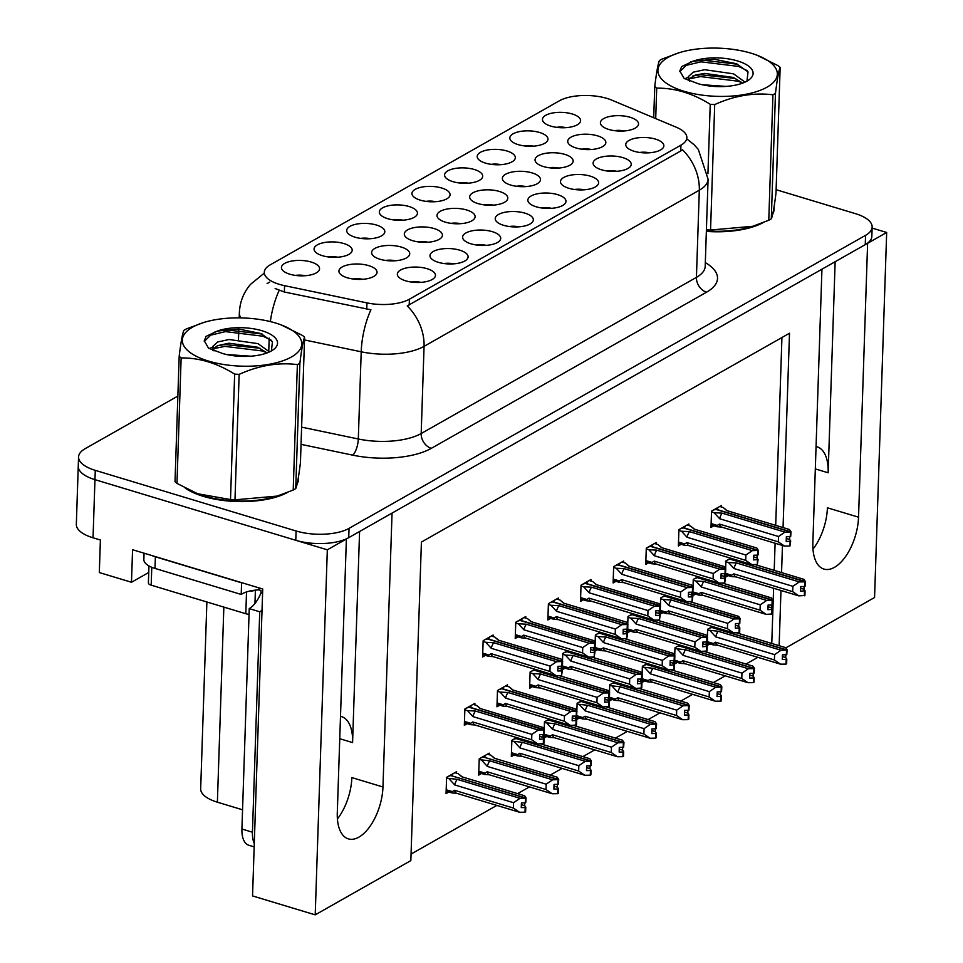 <?xml version="1.0" encoding="UTF-8"?>
<svg xmlns="http://www.w3.org/2000/svg" width="963" height="963" viewBox="0 0 963 963"><rect width="100%" height="100%" fill="white"/><g stroke="black" fill="none" stroke-linecap="round" stroke-linejoin="round"><path stroke-width="1.44" d="M816.058 446.543A40.687 20.488 -73.2 0 1 817.069 446.796A40.687 20.488 -73.2 0 1 828.144 472.785L835.15 261.707M359.584 531.504L352.578 742.581A40.687 20.488 106.8 0 0 341.504 716.592A40.687 20.488 106.8 0 0 340.493 716.352M289.803 274.202A19.067 7.692 1.9 0 0 318.813 270.772A19.067 7.692 1.9 0 0 311.205 262.056A19.067 7.692 1.9 0 0 289.514 261.539A19.067 7.692 1.9 0 0 282.051 269.556A19.067 7.692 1.9 0 0 289.803 274.202M445.339 222.152A19.067 7.692 1.9 0 0 474.362 218.721A19.067 7.692 1.9 0 0 466.754 210.006A19.067 7.692 1.9 0 0 445.062 209.477A19.067 7.692 1.9 0 0 437.599 217.506A19.067 7.692 1.9 0 0 445.339 222.152M601.466 169.777A19.067 7.692 1.9 0 0 630.476 166.346A19.067 7.692 1.9 0 0 622.868 157.631A19.067 7.692 1.9 0 0 601.177 157.101A19.067 7.692 1.9 0 0 593.714 165.13A19.067 7.692 1.9 0 0 601.466 169.777M347.294 277.777A19.067 7.692 1.9 0 0 376.304 274.347A19.067 7.692 1.9 0 0 368.697 265.632A19.067 7.692 1.9 0 0 347.005 265.114A19.067 7.692 1.9 0 0 339.542 273.131A19.067 7.692 1.9 0 0 347.294 277.777M634.087 151.263A19.067 7.692 1.9 0 0 663.11 147.833A19.067 7.692 1.9 0 0 655.502 139.117A19.067 7.692 1.9 0 0 633.81 138.6A19.067 7.692 1.9 0 0 626.347 146.617A19.067 7.692 1.9 0 0 634.087 151.263M550.824 126.117A19.067 7.692 1.9 0 0 579.834 122.698A19.067 7.692 1.9 0 0 572.227 113.971A19.067 7.692 1.9 0 0 550.535 113.453A19.067 7.692 1.9 0 0 543.072 121.47A19.067 7.692 1.9 0 0 550.824 126.117M510.715 185.065A19.067 7.692 1.9 0 0 539.725 181.634A19.067 7.692 1.9 0 0 532.118 172.919A19.067 7.692 1.9 0 0 510.426 172.401A19.067 7.692 1.9 0 0 502.975 180.418A19.067 7.692 1.9 0 0 510.715 185.065M412.658 240.69A19.067 7.692 1.9 0 0 441.68 237.271A19.067 7.692 1.9 0 0 434.072 228.544A19.067 7.692 1.9 0 0 412.381 228.026A19.067 7.692 1.9 0 0 404.917 236.043A19.067 7.692 1.9 0 0 412.658 240.69M568.832 188.279A19.067 7.692 1.9 0 0 597.854 184.86A19.067 7.692 1.9 0 0 590.247 176.133A19.067 7.692 1.9 0 0 568.555 175.615A19.067 7.692 1.9 0 0 561.092 183.632A19.067 7.692 1.9 0 0 568.832 188.279M536.21 206.792A19.067 7.692 1.9 0 0 565.221 203.362A19.067 7.692 1.9 0 0 557.613 194.646A19.067 7.692 1.9 0 0 535.922 194.129A19.067 7.692 1.9 0 0 528.458 202.146A19.067 7.692 1.9 0 0 536.21 206.792M518.19 144.631A19.067 7.692 1.9 0 0 547.213 141.2A19.067 7.692 1.9 0 0 539.605 132.485A19.067 7.692 1.9 0 0 517.901 131.967A19.067 7.692 1.9 0 0 510.45 139.984A19.067 7.692 1.9 0 0 518.19 144.631M452.935 181.658A19.067 7.692 1.9 0 0 481.957 178.227A19.067 7.692 1.9 0 0 474.35 169.512A19.067 7.692 1.9 0 0 452.646 168.982A19.067 7.692 1.9 0 0 445.195 176.999A19.067 7.692 1.9 0 0 452.935 181.658M543.397 166.527A19.067 7.692 1.9 0 0 572.419 163.096A19.067 7.692 1.9 0 0 564.812 154.381A19.067 7.692 1.9 0 0 543.12 153.851A19.067 7.692 1.9 0 0 535.657 161.88A19.067 7.692 1.9 0 0 543.397 166.527M379.976 259.24A19.067 7.692 1.9 0 0 408.986 255.809A19.067 7.692 1.9 0 0 401.378 247.094A19.067 7.692 1.9 0 0 379.687 246.564A19.067 7.692 1.9 0 0 372.236 254.593A19.067 7.692 1.9 0 0 379.976 259.24M438.321 262.321A19.067 7.692 1.9 0 0 467.344 258.903A19.067 7.692 1.9 0 0 459.736 250.175A19.067 7.692 1.9 0 0 438.045 249.658A19.067 7.692 1.9 0 0 430.581 257.675A19.067 7.692 1.9 0 0 438.321 262.321M387.68 218.673A19.067 7.692 1.9 0 0 416.702 215.243A19.067 7.692 1.9 0 0 409.094 206.527A19.067 7.692 1.9 0 0 387.391 206.01A19.067 7.692 1.9 0 0 379.94 214.027A19.067 7.692 1.9 0 0 387.68 218.673M503.577 225.306A19.067 7.692 1.9 0 0 532.599 221.875A19.067 7.692 1.9 0 0 524.991 213.16A19.067 7.692 1.9 0 0 503.3 212.63A19.067 7.692 1.9 0 0 495.837 220.659A19.067 7.692 1.9 0 0 503.577 225.306M355.058 237.187A19.067 7.692 1.9 0 0 384.068 233.756A19.067 7.692 1.9 0 0 376.461 225.041A19.067 7.692 1.9 0 0 354.769 224.511A19.067 7.692 1.9 0 0 347.306 232.54A19.067 7.692 1.9 0 0 355.058 237.187M576.079 147.977A19.067 7.692 1.9 0 0 605.101 144.546A19.067 7.692 1.9 0 0 597.493 135.831A19.067 7.692 1.9 0 0 575.802 135.314A19.067 7.692 1.9 0 0 568.339 143.331A19.067 7.692 1.9 0 0 576.079 147.977M405.7 280.835A19.067 7.692 1.9 0 0 434.71 277.404A19.067 7.692 1.9 0 0 427.103 268.689A19.067 7.692 1.9 0 0 405.411 268.171A19.067 7.692 1.9 0 0 397.948 276.188A19.067 7.692 1.9 0 0 405.7 280.835M485.569 163.144A19.067 7.692 1.9 0 0 514.579 159.714A19.067 7.692 1.9 0 0 506.971 150.998A19.067 7.692 1.9 0 0 485.28 150.469A19.067 7.692 1.9 0 0 477.817 158.498A19.067 7.692 1.9 0 0 485.569 163.144M608.772 129.439A19.067 7.692 1.9 0 0 637.783 126.009A19.067 7.692 1.9 0 0 630.175 117.293A19.067 7.692 1.9 0 0 608.484 116.764A19.067 7.692 1.9 0 0 601.02 124.793A19.067 7.692 1.9 0 0 608.772 129.439M322.424 255.689A19.067 7.692 1.9 0 0 351.447 252.27A19.067 7.692 1.9 0 0 343.839 243.543A19.067 7.692 1.9 0 0 322.136 243.025A19.067 7.692 1.9 0 0 314.684 251.042A19.067 7.692 1.9 0 0 322.424 255.689M478.033 203.602A19.067 7.692 1.9 0 0 507.044 200.184A19.067 7.692 1.9 0 0 499.436 191.456A19.067 7.692 1.9 0 0 477.744 190.939A19.067 7.692 1.9 0 0 470.281 198.956A19.067 7.692 1.9 0 0 478.033 203.602M470.955 243.82A19.067 7.692 1.9 0 0 499.966 240.389A19.067 7.692 1.9 0 0 492.358 231.674A19.067 7.692 1.9 0 0 470.666 231.144A19.067 7.692 1.9 0 0 463.203 239.173A19.067 7.692 1.9 0 0 470.955 243.82M420.313 200.16A19.067 7.692 1.9 0 0 449.324 196.729A19.067 7.692 1.9 0 0 441.716 188.014A19.067 7.692 1.9 0 0 420.024 187.496A19.067 7.692 1.9 0 0 412.561 195.513A19.067 7.692 1.9 0 0 420.313 200.16M279.33 284.35A34.331 13.855 1.9 0 0 284.554 285.662L366.963 302.888A34.331 13.855 1.9 0 0 409.395 299.204L680.949 145.148A34.331 13.855 1.9 0 0 686.86 137.721A34.331 13.855 1.9 0 0 676.459 127.309L611.674 100.092A34.331 13.855 1.9 0 0 559.383 100.79L270.218 264.837A34.331 13.855 1.9 0 0 264.295 272.276A34.331 13.855 1.9 0 0 279.33 284.35M148.747 572.479L131.486 582.266L99.309 572.552L100.393 540.002L93.038 537.787A38.135 15.396 1.9 0 1 76.33 524.366L78.256 466.248A38.135 15.396 1.9 0 0 94.964 479.658L327.324 549.813L346.379 539.003L337.291 812.892A40.687 20.488 106.8 0 0 348.365 838.881A40.687 20.488 106.8 0 0 382.961 786.988L392.049 513.086L821.945 269.195L812.856 543.096A40.687 20.488 106.8 0 0 823.943 569.085A40.687 20.488 106.8 0 0 858.539 517.191L867.615 243.29L886.67 232.48L872.117 228.087M337.411 818.959A40.687 20.488 106.8 0 0 351.844 777.586L382.961 786.988M131.486 582.266L132.569 549.717L262.73 589.019L252.547 895.927L315.214 914.85L327.324 549.813M785.772 647.894L874.56 597.517L886.67 232.48M783.051 527.58L789.504 333.234L421.409 542.061L410.84 860.597L315.214 914.85M779.139 645.692L780.969 590.475M781.559 572.6L782.462 545.467M242.556 809.787L217.385 802.191A38.135 15.396 -178.1 0 1 200.677 788.781L206.876 601.983M411.057 854.073L496.836 805.417M517.613 793.62L529.469 786.903M550.246 775.119L562.091 768.39M582.868 756.605L594.725 749.888M615.501 738.091L627.346 731.374M648.123 719.59L659.98 712.861M680.757 701.076L692.602 694.347M713.378 682.562L725.235 675.845M746.012 664.049L757.857 657.332M435.589 201.688A11.448 4.622 1.9 0 0 425.947 201.375M486.231 245.348A11.448 4.622 1.9 0 0 476.589 245.023M493.309 205.131A11.448 4.622 1.9 0 0 483.667 204.818M337.7 257.217A11.448 4.622 1.9 0 0 328.058 256.904M624.048 130.968A11.448 4.622 1.9 0 0 614.406 130.643M500.844 164.673A11.448 4.622 1.9 0 0 491.202 164.348M420.975 282.364A11.448 4.622 1.9 0 0 411.333 282.039M591.366 149.506A11.448 4.622 1.9 0 0 581.724 149.193M370.334 238.716A11.448 4.622 1.9 0 0 360.692 238.391M518.852 226.835A11.448 4.622 1.9 0 0 509.21 226.51M402.955 220.202A11.448 4.622 1.9 0 0 393.313 219.877M453.597 263.85A11.448 4.622 1.9 0 0 443.955 263.537M395.251 260.768A11.448 4.622 1.9 0 0 385.609 260.443M558.672 168.056A11.448 4.622 1.9 0 0 549.03 167.731M468.211 183.175A11.448 4.622 1.9 0 0 458.569 182.862M533.466 146.159A11.448 4.622 1.9 0 0 523.824 145.834M551.486 208.321A11.448 4.622 1.9 0 0 541.844 208.008M584.108 189.807A11.448 4.622 1.9 0 0 574.466 189.494M427.933 242.219A11.448 4.622 1.9 0 0 418.291 241.906M525.991 186.593A11.448 4.622 1.9 0 0 516.349 186.268M566.1 127.646A11.448 4.622 1.9 0 0 556.458 127.333M649.363 152.792A11.448 4.622 1.9 0 0 639.721 152.467M362.57 279.306A11.448 4.622 1.9 0 0 352.927 278.981M616.741 171.306A11.448 4.622 1.9 0 0 607.099 170.981M460.627 223.681A11.448 4.622 1.9 0 0 450.985 223.356M305.078 275.731A11.448 4.622 1.9 0 0 295.436 275.406M771.772 643.477L773.614 588.261M774.204 570.373L775.107 543.24M775.697 525.353L781.932 337.531M717.712 645.21L780.56 664.181L774.408 659.968L715.581 642.201A8.643 4.358 -73.2 0 0 717.712 645.21L713.15 644.873L713.354 643.525L707.311 641.707L707.083 645.535L709.936 643.91M712.451 626.516L707.624 629.26L707.372 636.868M674.582 660.281L674.449 664.037L677.302 662.424M679.83 645.029L674.991 647.762L674.738 655.382M641.948 678.795L641.827 682.55L644.68 680.937M647.196 663.531L642.369 666.276L642.116 673.895M609.326 697.296L609.194 701.064L612.047 699.439M614.563 682.045L609.735 684.789L609.483 692.409M576.693 715.81L576.572 719.578L579.425 717.953M581.941 700.558L577.114 703.291L576.861 710.911M516.686 737.574L511.859 740.318L511.317 756.593L514.17 754.98M489.168 754.691L489.216 753.162L479.225 758.832L478.683 775.107L481.536 773.482M456.534 773.205L456.594 771.664L446.603 777.334L446.062 793.608L448.914 791.995M544.071 734.324L543.939 738.079L546.791 736.466M549.307 719.06L544.48 721.805L544.227 729.424M692.854 591.968L692.722 595.724L695.575 594.111M698.103 576.717L693.264 579.449L693.011 587.069M659.92 610.41L660.1 614.238L662.953 612.624M665.469 595.218L660.642 597.963L660.389 605.583M627.599 628.983L627.467 632.751L630.32 631.126M632.835 613.732L628.008 616.476L627.756 624.096M594.665 647.425L594.845 651.265L597.698 649.64M600.214 632.246L595.387 634.978L595.134 642.598M562.043 665.939L562.211 669.767L565.064 668.153M567.58 650.747L562.753 653.492L562.5 661.112M534.959 669.261L530.131 672.005L529.59 688.28L532.443 686.667M507.441 686.378L507.489 684.849L497.498 690.519L496.956 706.794L499.809 705.169M474.807 704.892L474.867 703.351L464.876 709.021L464.335 725.295L467.187 723.682M725.476 573.454L725.356 577.222L728.209 575.597M730.724 558.203L725.897 560.947L725.645 568.555M493.08 636.579L493.14 635.038L483.149 640.708L482.607 656.983L485.46 655.37M525.714 618.065L525.762 616.537L515.771 622.206L515.229 638.481L518.082 636.856M590.969 581.05L591.017 579.509L581.026 585.179L580.484 601.454L583.337 599.841M623.591 562.536L623.651 561.008L613.66 566.665L613.118 582.952L615.971 581.327M656.224 544.023L656.272 542.494L646.281 548.164L645.74 564.438L648.593 562.813M688.846 525.509L688.906 523.98L678.915 529.65L678.373 545.925L681.226 544.312M558.335 599.552L558.396 598.023L548.404 603.693L547.863 619.967L550.716 618.354M721.48 507.007L721.528 505.467L711.537 511.136L710.995 527.411L713.848 525.798M858.539 517.191L827.41 507.79A40.687 20.488 -73.2 0 1 812.977 549.151M185.233 488.097A61.018 24.629 1.9 0 0 203.313 496.342A61.018 24.629 1.9 0 0 287.456 492.466M297.158 483.811A61.018 24.629 1.9 0 0 298.554 478.924A61.018 24.629 1.9 0 0 298.446 477.022M706.348 231.397A61.018 24.629 1.9 0 0 763.033 222.658M772.735 214.015A61.018 24.629 1.9 0 0 774.132 209.127A61.018 24.629 1.9 0 0 774.011 207.226M267.112 283.543L269.64 282.135M680.949 145.148L680.757 150.95L682.478 149.771A44.491 33.994 60.4 0 1 699.319 190.193L424.069 346.343A50.846 20.524 -178.1 0 1 361.209 351.796A44.491 16.166 -78.2 0 1 370.924 309.797L284.35 292.006L275.153 288.539M177.854 396.082L85.141 448.686A38.135 15.396 1.9 0 0 78.569 456.944L78.256 466.248A38.135 15.396 1.9 0 0 94.964 479.658L295.785 540.291A38.135 15.396 1.9 0 0 348.726 537.667L865.268 244.626A38.135 15.396 1.9 0 0 871.84 236.368L872.153 227.063A38.135 15.396 1.9 0 0 855.445 213.654L776.106 189.699M680.757 150.95L407.229 305.921A44.491 33.994 -119.6 0 1 424.069 346.343L421.18 433.531L696.43 277.38A50.846 20.524 1.9 0 0 705.193 266.366L705.169 266.811M78.569 456.944A38.135 15.396 1.9 0 0 95.277 470.353L296.086 530.986A38.135 15.396 1.9 0 0 349.039 528.362L865.568 235.321A38.135 15.396 1.9 0 0 872.153 227.063M789.72 536.704L789.636 539.461L786.302 538.449M716.893 508.103L717.688 508.344L716.111 509.234L790.864 531.805L789.516 529.53L726.668 510.559L723.249 507.537L719.746 506.478M713.475 510.041L715.822 509.391L790.587 531.961L790.43 536.608L786.362 536.752L786.205 541.399L790.117 541.35L790.707 541.013L789.636 539.461M719.493 524.089L717.266 525.413L717.074 526.749L721.636 527.098L784.484 546.069L778.333 541.856L719.493 524.089A8.643 4.358 106.8 0 0 721.636 527.098M711.513 511.931L714.113 512.725L719.674 518.744L778.501 536.511L778.333 541.856M778.501 536.511L784.941 532.118L790.587 531.961M790.43 532.045L790.274 536.692M790.43 536.367L790.864 531.805M791.02 531.708L790.707 536.451M714.113 512.725L722.094 513.147L784.941 532.118M722.094 513.147A8.643 4.358 106.8 0 0 719.674 518.744M784.484 546.069L789.973 545.997L790.117 541.35M789.973 545.997L790.707 541.013M725.861 561.742L728.473 562.524L734.023 568.543L792.862 586.311L792.681 591.655L733.854 573.888L731.627 575.212L731.423 576.56L735.985 576.897L798.833 595.868L804.912 595.471L805.068 590.813L803.985 589.26L800.662 588.249M792.862 586.311L799.302 581.917L804.791 581.845L804.635 586.503L800.722 586.551L800.566 591.198L805.068 590.813M727.823 559.852L730.183 559.19L804.936 581.76L804.635 586.503M804.081 586.503L803.985 589.26M804.791 586.166L805.369 581.52L803.864 579.329L754.872 564.535M730.46 559.274L805.369 581.52M730.472 559.034L731.507 558.444M735.985 576.897A8.643 4.358 -73.2 0 1 733.854 573.888M804.478 591.15L804.322 595.796M798.833 595.868L792.681 591.655M728.473 562.524L736.454 562.946A8.643 4.358 106.8 0 0 734.023 568.543M736.454 562.946L799.302 581.917M805.068 586.25L805.224 581.604M707.588 630.055L718.181 631.259L781.029 650.23L786.663 650.073L711.91 627.503L709.55 628.165M786.663 650.073L786.506 654.732L782.45 654.864L782.293 659.511L786.205 659.462L786.049 664.109L786.639 663.784L786.795 659.125L785.712 657.573L782.389 656.561M786.518 650.157L786.362 654.816M787.096 649.832L786.795 654.563L787.096 649.832L785.591 647.642L736.599 632.847M712.187 627.587L786.952 649.917M712.199 627.346L713.234 626.757M710.2 630.837L715.75 636.856L774.589 654.623L781.029 650.23M718.181 631.259A8.643 4.358 106.8 0 0 715.75 636.856M715.581 642.201L713.354 643.525M774.589 654.623L774.408 659.968M780.56 664.181L786.049 664.109M785.808 654.816L785.712 657.573M262.032 610.205A25.423 12.808 -73.2 0 1 259.745 611.794L249.236 608.616L241.918 829.035A25.423 12.808 106.8 0 0 248.839 845.273L254.172 846.886M249.236 608.616A25.423 12.808 106.8 0 0 260.961 592.835L261.033 590.512L258.939 589.874A25.423 10.256 1.9 0 0 241.207 594.448L241.593 582.82L155.38 556.795A25.423 10.256 -178.1 0 1 151.961 555.579M259.745 611.794L252.438 832.213A25.423 12.808 106.8 0 0 254.292 843.504M144.065 553.183L143.848 559.479A25.423 10.256 1.9 0 0 154.995 568.423L241.207 594.448M258.999 587.887L258.939 589.874M262.586 593.328L260.961 592.835M757.099 555.218L757.002 557.962L753.68 556.963M684.272 526.617L685.054 526.845L683.489 527.736L758.242 550.306L756.882 548.043L694.034 529.06L690.627 526.051L687.125 524.991M680.841 528.555L683.2 527.905L757.953 550.475L757.797 555.121L753.74 555.254L753.584 559.912L758.086 559.527L757.002 557.962M686.872 542.602L684.645 543.926L684.44 545.263L689.002 545.612L751.85 564.583L745.699 560.358L686.872 542.602A8.643 4.358 106.8 0 0 689.002 545.612M678.879 530.444L681.491 531.227L687.04 537.258L745.88 555.025L745.699 560.358M745.88 555.025L752.32 550.631L757.953 550.475M757.809 550.559L757.652 555.206M757.809 554.881L758.242 550.306M758.387 550.222L758.086 554.965M681.491 531.227L689.472 531.66L752.32 550.631M689.472 531.66A8.643 4.358 106.8 0 0 687.04 537.258M751.85 564.583L757.339 564.511L757.496 559.852M757.339 564.511L758.086 559.527M724.465 573.719L724.381 576.476L721.046 575.477M651.638 545.118L652.433 545.359L650.856 546.25L725.765 568.736L724.26 566.545L661.412 547.574L657.994 544.564L654.491 543.505M648.219 547.068L650.567 546.406L725.332 568.977L725.175 573.635L721.106 573.767L720.95 578.426L725.452 578.041L724.381 576.476M654.238 561.104L652.011 562.44L651.819 563.776L656.381 564.113L719.229 583.096L713.077 578.871L654.238 561.104A8.643 4.358 106.8 0 0 656.381 564.113M646.257 548.958L648.857 549.741L654.419 555.759L713.246 573.527L713.077 578.871M713.246 573.527L719.686 569.145L725.332 568.977M725.175 569.073L725.019 573.719M725.175 573.382L725.608 568.82M725.765 568.736L725.452 573.466M648.857 549.741L656.838 550.162L719.686 569.145M656.838 550.162A8.643 4.358 106.8 0 0 654.419 555.759M719.229 583.096L724.718 583.012L724.862 578.366M724.718 583.012L725.452 578.041M691.843 592.233L691.747 594.99L688.425 593.978M619.016 563.632L619.799 563.873L618.234 564.763L692.987 587.334L691.627 585.059L628.779 566.088L625.372 563.066L621.869 562.007M615.586 565.57L617.945 564.92L692.698 587.49L692.541 592.137L688.485 592.281L688.328 596.928L692.241 596.879L692.83 596.542L691.747 594.99M621.616 579.618L619.39 580.942L619.185 582.29L623.747 582.627L686.595 601.598L680.444 597.385L621.616 579.618A8.643 4.358 106.8 0 0 623.747 582.627M613.624 567.46L616.236 568.254L621.785 574.273L680.624 592.04L680.444 597.385M680.624 592.04L687.064 587.647L692.698 587.49M692.553 587.574L692.397 592.233M692.553 591.896L692.987 587.334M693.131 587.249L692.83 591.98M616.236 568.254L624.217 568.676L687.064 587.647M624.217 568.676A8.643 4.358 106.8 0 0 621.785 574.273M686.595 601.598L692.084 601.526L692.241 596.879M692.084 601.526L692.83 596.542M659.21 610.747L659.125 613.491L655.791 612.492M586.383 582.146L587.177 582.374L585.6 583.265L660.51 605.751L659.005 603.572L596.157 584.589L592.739 581.58L589.236 580.52M582.964 584.084L585.311 583.434L660.076 606.004L659.92 610.65L655.851 610.795L655.695 615.441L659.607 615.393L660.197 615.056L659.125 613.491M588.983 598.131L586.756 599.455L586.563 600.792L591.126 601.141L653.973 620.112L647.822 615.887L588.983 598.131A8.643 4.358 106.8 0 0 591.126 601.141M581.002 585.973L583.602 586.756L589.163 592.787L647.991 610.554L647.822 615.887M647.991 610.554L654.431 606.16L660.076 606.004M659.92 606.088L659.763 610.735M660.51 605.751L660.197 610.494L660.353 605.835M583.602 586.756L591.583 587.189L654.431 606.16M591.583 587.189A8.643 4.358 106.8 0 0 589.163 592.787M653.973 620.112L659.462 620.04L659.607 615.393M659.462 620.04L660.197 615.056M693.24 580.244L695.84 581.038L701.401 587.057L760.228 604.824L760.06 610.169L701.22 592.401L698.994 593.726L698.801 595.062L703.363 595.411L766.211 614.382L772.278 613.973L772.434 609.326L771.363 607.773L768.029 606.762M760.228 604.824L766.668 600.431L772.157 600.358L772.001 605.005L768.089 605.065L767.932 609.711L772.434 609.326M695.202 578.354L697.549 577.704L772.314 600.274L772.001 605.005M771.447 605.017L771.363 607.773M772.157 604.68L772.747 600.021L771.243 597.842L722.25 583.048M697.826 577.788L772.747 600.021M697.838 577.547L698.885 576.945M703.363 595.411A8.643 4.358 -73.2 0 1 701.22 592.401M771.845 609.663L771.7 614.31M766.211 614.382L760.06 610.169M695.84 581.038L703.821 581.459A8.643 4.358 106.8 0 0 701.401 587.057M703.821 581.459L766.668 600.431M772.434 604.764L772.591 600.118M660.606 598.757L663.218 599.54L668.767 605.571L727.607 623.326L727.426 628.67L668.599 610.915L666.372 612.239L666.167 613.575L670.73 613.925L733.577 632.896L739.656 632.486L739.813 627.84L738.729 626.275L735.407 625.276M727.607 623.326L734.047 618.944L739.536 618.872L739.379 623.518L735.467 623.567L735.311 628.225L739.813 627.84M662.568 596.867L664.927 596.217L739.68 618.788L739.379 623.518M738.826 623.53L738.729 626.275M739.536 623.193L740.114 618.535L738.609 616.356L689.616 601.562M665.204 596.302L740.114 618.535M665.216 596.049L666.252 595.459M670.73 613.925A8.643 4.358 -73.2 0 1 668.599 610.915M739.223 628.165L739.066 632.823M733.577 632.896L727.426 628.67M663.218 599.54L671.199 599.973A8.643 4.358 106.8 0 0 668.767 605.571M671.199 599.973L734.047 618.944M739.813 623.278L739.969 618.619M627.984 617.271L630.584 618.053L636.146 624.072L694.973 641.84L694.805 647.184L635.965 629.417L633.738 630.753L633.546 632.089L638.108 632.426L700.956 651.409L707.023 651L707.179 646.354L706.108 644.789L702.773 643.79M694.973 641.84L701.413 637.458L706.902 637.374L706.746 642.032L702.834 642.08L702.677 646.727L707.179 646.354M629.946 615.381L632.294 614.719L707.059 637.289L706.746 642.032M706.192 642.032L706.108 644.789M707.336 641.695L707.492 637.049L705.987 634.858L656.995 620.076M632.571 614.803L707.492 637.049M632.583 614.563L633.63 613.973M638.108 632.426A8.643 4.358 -73.2 0 1 635.965 629.417M706.589 646.679L706.445 651.325M700.956 651.409L694.805 647.184M630.584 618.053L638.565 618.475A8.643 4.358 106.8 0 0 636.146 624.072M638.565 618.475L701.413 637.458M707.336 637.133L706.902 641.695M595.351 635.773L597.963 636.567L603.512 642.586L662.351 660.353L662.171 665.698L603.332 647.93L601.117 649.255L600.912 650.603L605.474 650.94L668.322 669.911L674.401 669.514L674.557 664.855L673.474 663.302L670.152 662.291M662.351 660.353L668.791 655.959L674.281 655.887L674.124 660.546L670.212 660.594L670.055 665.24L674.557 664.855M597.313 633.883L599.672 633.233L674.425 655.803L674.124 660.546M673.57 660.546L673.474 663.302M685.09 663.724L747.938 682.695L741.787 678.482L682.948 660.714A8.643 4.358 -73.2 0 0 685.09 663.724L680.528 663.375L680.721 662.038L674.69 660.221L674.858 655.562L673.354 653.371L624.361 638.577M599.949 633.317L674.858 655.562M599.961 633.076L600.996 632.474M605.474 650.94A8.643 4.358 -73.2 0 1 603.332 647.93M673.968 665.192L673.811 669.839M668.322 669.911L662.171 665.698M597.963 636.567L605.944 636.988A8.643 4.358 106.8 0 0 603.512 642.586M605.944 636.988L668.791 655.959M674.557 660.293L674.714 655.647M674.967 648.556L685.548 649.772L748.395 668.743L754.041 668.587L679.276 646.017L676.929 646.667M754.041 668.587L753.885 673.233L749.816 673.378L749.659 678.024L753.572 677.976L753.427 682.623L754.005 682.285L754.161 677.639L753.09 676.086L749.756 675.075M753.885 668.671L753.728 673.318M754.474 668.334L754.161 673.077L754.474 668.334L752.97 666.155L703.977 651.361M679.553 646.101L754.318 668.43M679.565 645.86L680.612 645.258M677.567 649.351L683.128 655.37L741.955 673.137L748.395 668.743M685.548 649.772A8.643 4.358 106.8 0 0 683.128 655.37M682.948 660.714L680.721 662.038M741.955 673.137L741.787 678.482M747.938 682.695L753.427 682.623M753.174 673.33L753.09 676.086M642.333 667.07L652.926 668.286L715.774 687.257L721.407 687.101L646.655 664.53L644.295 665.18M721.407 687.101L721.251 691.747L717.194 691.879L717.038 696.538L720.95 696.478L720.793 701.136L721.383 700.799L721.54 696.153L720.456 694.588L717.134 693.589M721.263 687.185L721.106 691.831M721.841 686.848L721.54 691.59L721.841 686.848L720.336 684.669L671.343 669.875M646.931 664.614L721.696 686.932M646.943 664.362L647.979 663.772M644.945 667.853L650.494 673.883L709.334 691.639L715.774 687.257M652.926 668.286A8.643 4.358 106.8 0 0 650.494 673.883M652.457 682.225L715.304 701.208L709.153 696.983L650.326 679.228A8.643 4.358 -73.2 0 0 652.457 682.225L647.894 681.888L648.099 680.552L642.056 678.722L642.237 674.064L640.732 671.885L591.739 657.091M650.326 679.228L648.099 680.552M709.334 691.639L709.153 696.983M715.304 701.208L720.793 701.136M720.553 691.843L720.456 694.588M609.711 685.584L620.292 686.788L683.14 705.771L688.786 705.602L614.021 683.032L611.674 683.694M688.786 705.602L688.629 710.261L684.561 710.393L684.404 715.04L688.316 714.991L688.172 719.638L688.75 719.313L688.906 714.666L687.835 713.101L684.5 712.102M688.629 705.686L688.473 710.345M689.219 705.361L688.906 710.092L689.219 705.361L687.714 703.171L638.722 688.389M614.298 683.116L689.063 705.446M614.31 682.875L615.357 682.285M612.312 686.366L617.873 692.385L676.7 710.152L683.14 705.771M620.292 686.788A8.643 4.358 106.8 0 0 617.873 692.385M619.835 700.739L682.683 719.722L676.532 715.497L617.692 697.73A8.643 4.358 -73.2 0 0 619.835 700.739L615.273 700.402L615.465 699.066L609.435 697.236L609.603 692.578L608.098 690.399L559.106 675.605M617.692 697.73L615.465 699.066M676.7 710.152L676.532 715.497M682.683 719.722L688.172 719.638M687.919 710.345L687.835 713.101M577.078 704.085L587.671 705.301L650.519 724.272L656.152 724.116L581.399 701.545L579.04 702.196M656.152 724.116L655.996 728.762L651.939 728.907L651.782 733.553L655.695 733.505L655.538 738.152L656.128 737.827L656.285 733.168L655.201 731.615L651.879 730.604M656.008 724.2L655.851 728.859M656.585 723.875L656.285 728.606L656.585 723.875L655.081 721.684L606.088 706.89M581.676 701.63L656.441 723.959M581.688 701.389L582.723 700.787M579.69 704.88L585.239 710.899L644.078 728.666L650.519 724.272M587.671 705.301A8.643 4.358 106.8 0 0 585.239 710.899M587.201 719.253L650.049 738.224L643.898 734.011L585.059 716.243A8.643 4.358 -73.2 0 0 587.201 719.253L582.639 718.916L582.844 717.567L576.801 715.75M585.059 716.243L582.844 717.567M644.078 728.666L643.898 734.011M650.049 738.224L655.538 738.152M655.297 728.859L655.201 731.615M283.856 493.838A60.392 24.364 -178.1 0 1 203.674 496.138A60.392 24.364 -178.1 0 1 188.76 489.89M249.911 591.017A6.356 2.564 1.9 0 0 255.195 590.163M148.964 565.931L148.398 582.928A6.356 2.564 1.9 0 0 151.179 585.167L245.806 613.732A6.356 2.564 1.9 0 0 249.044 614.262M291.464 356.972A59.754 24.111 1.9 0 0 281.196 324.916A59.754 24.111 1.9 0 0 204.12 322.364A59.754 24.111 1.9 0 0 192.624 327.131A59.754 24.111 1.9 0 0 208.502 361.077A59.754 24.111 1.9 0 0 291.464 356.972M230.506 499.568L234.659 374.113C217.048 363.111 199.209 357.718 181.14 357.947A68.65 27.698 1.9 0 1 179.178 356.262L175.013 481.717A68.65 27.698 1.9 0 0 176.975 483.402L197.644 493.742L230.506 499.568A68.65 27.698 1.9 0 0 234.984 499.821L277.151 496.089L293.209 490.059L297.374 364.592A68.65 27.698 1.9 0 0 298.662 363.894A68.65 27.698 1.9 0 0 299.89 363.159L295.737 488.626C297.11 485.641 298.674 476.998 300.432 462.697L304.597 337.231C303.225 340.216 301.66 348.859 299.89 363.159M304.597 337.231A68.65 27.698 1.9 0 0 302.635 335.545L281.196 324.916M179.178 356.262C180.924 342.021 182.489 333.379 183.885 330.333A68.65 27.698 1.9 0 1 185.113 329.611A68.65 27.698 1.9 0 1 186.401 328.901L204.12 322.364M293.209 490.059A68.65 27.698 1.9 0 0 294.497 489.348A68.65 27.698 1.9 0 0 295.737 488.626M269.459 351.916L258 343.635L229.11 339.518L217.77 341.937L212.871 346.307L214.195 350.773M267.136 352.891L257.663 347.234L228.989 343.201L217.65 345.633L213.148 348.979M250.609 356.202L226.474 354.504M271.422 350.917A35.523 14.337 1.9 0 0 273.697 349.425A35.523 14.337 1.9 0 0 263.212 331.128A35.523 14.337 1.9 0 0 217.506 331.007L206.094 336.352L204.264 340.794L208.538 348.173L222.742 353.553A35.523 14.337 1.9 0 0 271.422 350.917M271.385 350.941L272.469 341.684L260.841 333.511L238.872 329.093L217.506 331.007M214.051 350.893L212.895 349.882L212.871 346.307M197.644 493.742L198.426 494.031A59.754 24.111 1.9 0 0 275.502 496.595L277.151 496.089M234.659 374.113A68.65 27.698 1.9 0 0 239.149 374.366L234.984 499.821M181.14 357.947L176.975 483.402M297.374 364.592C278.235 362.208 258.818 365.471 239.149 374.366M267.064 352.915L262.562 351.001L224.969 346.379L213.317 348.714M271.53 340.384L263.055 336.231L225.45 331.621L210.692 335.148L204.276 341.432M260.118 348.281L225.029 344.537L217.265 345.801M212.065 347.318L209.212 348.57M262.153 334.041L225.511 329.779L215.086 331.717M759.422 224.042A60.392 24.364 -178.1 0 1 706.361 231.144M767.03 87.164A59.754 24.111 1.9 0 0 756.762 55.12A59.754 24.111 1.9 0 0 679.685 52.556A59.754 24.111 1.9 0 0 668.202 57.335A59.754 24.111 1.9 0 0 684.079 91.28A59.754 24.111 1.9 0 0 767.03 87.164M706.409 229.796A68.65 27.698 1.9 0 0 710.562 230.025L752.717 226.293L768.775 220.25L772.94 94.795A68.65 27.698 1.9 0 0 774.24 94.085A68.65 27.698 1.9 0 0 775.468 93.363L771.303 218.818C772.675 215.844 774.24 207.201 776.009 192.889L780.162 67.434C778.79 70.419 777.225 79.062 775.468 93.363M780.162 67.434A68.65 27.698 1.9 0 0 778.212 65.749L756.762 55.12M653.708 117.751L654.756 86.465C656.501 72.225 658.066 63.582 659.45 60.537A68.65 27.698 1.9 0 1 660.678 59.802A68.65 27.698 1.9 0 1 661.978 59.104L679.685 52.556M768.775 220.25A68.65 27.698 1.9 0 0 770.075 219.552A68.65 27.698 1.9 0 0 771.303 218.818M745.037 82.12L733.565 73.838L704.675 69.709L693.348 72.141L688.449 76.498L689.761 80.976M742.714 83.095L733.228 77.437L704.555 73.405L695.214 75.102L688.726 79.171M726.174 86.405L702.039 84.708M746.987 81.121A35.523 14.337 1.9 0 0 749.262 79.628A35.523 14.337 1.9 0 0 738.79 61.331A35.523 14.337 1.9 0 0 693.083 61.199L681.672 66.555L679.83 70.997L684.103 78.376L698.319 83.745A35.523 14.337 1.9 0 0 746.987 81.121M746.951 81.145L748.034 71.888L736.418 63.714L714.438 59.285L693.083 61.199M689.616 81.085L688.473 80.073L688.449 76.498M706.373 230.879A59.754 24.111 1.9 0 0 751.068 226.799L752.729 226.293M707.937 173.653L710.237 104.305A68.65 27.698 1.9 0 0 714.715 104.57L710.562 230.025M654.756 86.465A68.65 27.698 1.9 0 0 656.706 88.151L655.707 118.581M710.237 104.305C692.626 93.303 674.786 87.922 656.706 88.151M772.94 94.795C753.8 92.412 734.396 95.662 714.715 104.57M742.642 83.119L738.14 81.205L700.534 76.583L688.882 78.918M747.107 70.576L738.633 66.435L701.028 61.825L686.27 65.34L679.842 71.635M735.684 78.485L700.595 74.741L692.83 75.993M687.642 77.522L684.777 78.773M737.718 64.244L701.088 59.971L690.664 61.921M626.588 629.26L626.492 632.005L623.169 631.006M553.761 600.647L554.544 600.888L552.979 601.779L627.732 624.349L626.371 622.086L563.524 603.103L560.117 600.093L556.614 599.034M550.33 602.597L552.69 601.947L627.443 624.518L627.286 629.164L623.23 629.296L623.073 633.955L627.575 633.57L626.492 632.005M556.349 616.633L554.134 617.969L553.93 619.305L558.492 619.642L621.34 638.625L615.188 634.4L556.349 616.633A8.643 4.358 106.8 0 0 558.492 619.642M548.368 604.487L550.98 605.27L556.53 611.3L615.369 629.056L615.188 634.4M615.369 629.056L621.809 624.674L627.443 624.518M627.298 624.602L627.142 629.248M627.298 628.911L627.732 624.349M633.738 630.753L627.575 628.995M627.72 628.911L627.876 624.265M550.98 605.27L558.961 605.691L621.809 624.674M558.961 605.691A8.643 4.358 106.8 0 0 556.53 611.3M621.34 638.625L626.829 638.553L626.985 633.895M626.829 638.553L627.575 633.57M593.954 647.762L593.87 650.519L590.536 649.507M521.127 619.161L521.922 619.402L520.345 620.292L595.254 642.778L593.75 640.588L530.902 621.616L527.483 618.595L523.98 617.548M517.709 621.111L520.056 620.449L594.821 643.019L594.665 647.678L590.596 647.81L590.439 652.457L594.352 652.408L594.941 652.071L593.87 650.519M523.728 635.147L521.501 636.471L521.308 637.819L525.87 638.156L588.718 657.127L582.567 652.914L523.728 635.147A8.643 4.358 106.8 0 0 525.87 638.156M515.747 623.001L518.347 623.783L523.908 629.802L582.735 647.569L582.567 652.914M582.735 647.569L589.175 643.188L594.821 643.019M594.665 643.103L594.508 647.762M601.117 649.255L594.941 647.509L595.098 642.863M595.098 647.425L595.254 642.778M518.347 623.783L526.328 624.205L589.175 643.188M526.328 624.205A8.643 4.358 106.8 0 0 523.908 629.802M588.718 657.127L594.207 657.055L594.352 652.408M594.207 657.055L594.941 652.071M561.333 666.276L561.236 669.032L557.914 668.021M488.506 637.675L489.288 637.915L487.723 638.806L562.476 661.376L561.116 659.101L498.268 640.13L494.862 637.109L491.359 636.049M485.075 639.613L487.434 638.963L562.187 661.533L562.031 666.179L557.974 666.324L557.818 670.97L561.73 670.922L562.32 670.585L561.236 669.032M491.094 653.66L488.879 654.984L488.674 656.321L493.237 656.67L556.084 675.641L549.933 671.428L491.094 653.66A8.643 4.358 106.8 0 0 493.237 656.67M483.113 641.502L485.725 642.297L491.274 648.316L550.114 666.083L549.933 671.428M550.114 666.083L556.554 661.689L562.187 661.533M562.043 661.617L561.886 666.264M562.621 661.292L562.464 665.939L562.476 661.376M485.725 642.297L493.706 642.718L556.554 661.689M493.706 642.718A8.643 4.358 106.8 0 0 491.274 648.316M556.084 675.641L561.573 675.569L561.73 670.922M561.573 675.569L562.32 670.585M562.729 654.286L565.329 655.069L570.89 661.1L629.718 678.867L629.549 684.199L570.71 666.444L568.483 667.768L568.29 669.104L572.853 669.454L635.7 688.425L641.767 688.015L641.924 683.369L640.852 681.804L637.518 680.805M629.718 678.867L636.158 674.473L641.647 674.401L641.49 679.047L637.578 679.108L637.422 683.754L641.924 683.369M564.691 652.396L567.038 651.746L641.803 674.317L641.49 679.047M640.937 679.059L640.852 681.804M567.315 651.831L642.237 674.064M567.327 651.578L568.375 650.988M572.853 669.454A8.643 4.358 -73.2 0 1 570.71 666.444M641.334 683.706L641.189 688.352M635.7 688.425L629.549 684.199M565.329 655.069L573.31 655.502A8.643 4.358 106.8 0 0 570.89 661.1M573.31 655.502L636.158 674.473M641.924 678.807L642.08 674.148M530.095 672.8L532.708 673.582L538.257 679.613L597.096 697.368L596.916 702.713L538.076 684.946L535.861 686.282L535.657 687.618L540.219 687.955L603.067 706.938L609.146 706.529L609.302 701.883L608.219 700.318L604.896 699.319M597.096 697.368L603.536 692.987L609.025 692.915L608.869 697.561L604.957 697.609L604.8 702.268L609.302 701.883M532.058 670.91L534.417 670.26L609.17 692.83L608.869 697.561M608.315 697.573L608.219 700.318M534.694 670.344L609.603 692.578M534.706 670.092L535.741 669.502M540.219 687.955A8.643 4.358 -73.2 0 1 538.076 684.946M608.712 702.208L608.556 706.866M603.067 706.938L596.916 702.713M532.708 673.582L540.688 674.004A8.643 4.358 106.8 0 0 538.257 679.613M540.688 674.004L603.536 692.987M609.302 697.308L609.459 692.662M576.392 715.738L576.981 711.091L575.477 708.9L512.629 689.929L509.21 686.908L505.707 685.861M497.474 691.314L500.074 692.096L505.635 698.115L564.462 715.882L564.294 721.227L505.455 703.459L503.228 704.784L503.035 706.132L507.597 706.469L570.445 725.44L576.512 725.043L576.668 720.384L575.597 718.831L572.263 717.82M564.462 715.882L570.903 711.488L576.392 711.416L576.235 716.075L572.323 716.123L572.166 720.769L576.668 720.384M499.436 689.424L501.783 688.762L576.536 711.332L576.235 716.075M502.855 687.474L503.649 687.714L502.072 688.605L576.981 711.091M575.681 716.075L575.597 718.831M507.597 706.469A8.643 4.358 -73.2 0 1 505.455 703.459M576.079 720.721L575.934 725.368M570.445 725.44L564.294 721.227M500.074 692.096L508.055 692.517A8.643 4.358 106.8 0 0 505.635 698.115M508.055 692.517L570.903 711.488M576.668 715.822L576.825 711.176M543.77 734.251L544.348 729.593L542.843 727.414L479.995 708.443L476.589 705.422L473.086 704.362M464.84 709.815L467.452 710.61L473.002 716.628L531.841 734.396L531.66 739.74L472.821 721.973L470.606 723.297L470.401 724.633L474.964 724.983L537.811 743.954L543.89 743.544L544.047 738.898L542.963 737.345L539.641 736.334M531.841 734.396L538.281 730.002L543.77 729.93L543.614 734.576L539.701 734.637L539.545 739.283L544.047 738.898M466.802 707.925L469.162 707.275L543.914 729.846L543.614 734.576M470.233 705.987L471.015 706.228L469.45 707.119L544.348 729.593M543.06 734.588L542.963 737.345M474.964 724.983A8.643 4.358 -73.2 0 1 472.821 721.973M543.457 739.235L543.301 743.881M537.811 743.954L531.66 739.74M467.452 710.61L475.433 711.031A8.643 4.358 106.8 0 0 473.002 716.628M475.433 711.031L538.281 730.002M544.047 734.336L544.203 729.689M544.456 722.599L555.037 723.815L617.885 742.786L623.53 742.629L548.766 720.059L546.418 720.709M623.53 742.629L623.374 747.276L619.305 747.42L619.149 752.067L623.061 752.019L622.917 756.665L623.494 756.328L623.651 751.682L622.58 750.117L619.245 749.118M623.374 742.714L623.217 747.36M623.964 742.377L623.651 747.119L623.964 742.377L622.459 740.198L573.466 725.404M549.042 720.143L623.807 742.461M549.054 719.891L550.102 719.301M547.056 723.382L552.618 729.412L611.445 747.18L617.885 742.786M555.037 723.815A8.643 4.358 106.8 0 0 552.618 729.412M554.58 737.766L617.427 756.737L611.276 752.512L552.437 734.757A8.643 4.358 -73.2 0 0 554.58 737.766L550.017 737.417L550.21 736.081L544.179 734.263M552.437 734.757L550.21 736.081M611.445 747.18L611.276 752.512M617.427 756.737L622.917 756.665M622.664 747.372L622.58 750.117M511.822 741.113L522.415 742.317L585.263 761.3L590.897 761.143L516.144 738.573L513.785 739.223M590.897 761.143L590.74 765.79L586.684 765.922L586.527 770.581L590.439 770.52L590.283 775.179L590.873 774.842L591.029 770.195L589.946 768.63L586.623 767.631M590.752 761.227L590.596 765.874M591.33 760.89L591.029 765.621L591.33 760.89L589.825 758.712L540.833 743.918M516.421 738.657L591.186 760.975M516.433 738.404L517.468 737.814M514.435 741.895L519.984 747.926L578.823 765.681L585.263 761.3M522.415 742.317A8.643 4.358 106.8 0 0 519.984 747.926M521.946 756.268L584.794 775.251L578.643 771.026L519.803 753.259A8.643 4.358 -73.2 0 0 521.946 756.268L517.384 755.931L517.588 754.595L511.437 752.741M519.803 753.259L517.588 754.595M578.823 765.681L578.643 771.026M584.794 775.251L590.283 775.179M590.042 765.886L589.946 768.63M479.201 759.626L489.782 760.83L552.63 779.801L558.263 779.645L483.51 757.074L481.163 757.737M558.263 779.645L558.119 784.303L554.05 784.436L553.894 789.082L557.806 789.034L557.661 793.681L558.239 793.356L558.396 788.697L557.324 787.144L553.99 786.133M558.119 779.729L557.962 784.388M558.709 779.404L558.396 784.135L558.709 779.404L557.204 777.213L494.356 758.242L490.937 755.221L487.434 754.173M483.787 757.159L558.552 779.488M483.799 756.918L485.376 756.027L484.582 755.786M481.801 760.409L487.362 766.428L546.19 784.195L552.63 779.801M489.782 760.83A8.643 4.358 106.8 0 0 487.362 766.428M489.324 774.782L552.172 793.753L546.021 789.54L487.182 771.772A8.643 4.358 -73.2 0 0 489.324 774.782L484.762 774.445L484.955 773.096L478.816 771.243M487.182 771.772L484.955 773.096M546.19 784.195L546.021 789.54M552.172 793.753L557.661 793.681M557.408 784.388L557.324 787.144M446.567 778.128L457.16 779.344L520.008 798.315L525.642 798.158L450.889 775.588L448.529 776.238M525.642 798.158L525.485 802.805L521.428 802.949L521.272 807.596L525.184 807.548L525.028 812.194L525.617 811.857L525.774 807.211L524.691 805.658L521.368 804.647M525.497 798.243L525.341 802.889M526.075 797.906L525.774 802.648L526.075 797.906L524.57 795.727L461.722 776.756L458.316 773.734L454.813 772.675M451.166 775.672L525.93 798.002M451.178 775.432L452.742 774.541L451.96 774.3M449.179 778.923L454.729 784.941L513.568 802.709L520.008 798.315M457.16 779.344A8.643 4.358 106.8 0 0 454.729 784.941M456.691 793.295L519.539 812.266L513.387 808.053L454.548 790.286A8.643 4.358 -73.2 0 0 456.691 793.295L452.129 792.946L452.333 791.61L446.182 789.756M454.548 790.286L452.333 791.61M513.568 802.709L513.387 808.053M519.539 812.266L525.028 812.194M524.787 802.901L524.691 805.658M828.144 472.785L815.324 468.909M352.578 742.581L339.746 738.717M284.554 285.662L284.35 292.006M93.038 537.787L95.277 470.353M217.385 802.191L223.849 607.111M366.963 302.888L366.747 309.231M409.395 299.204L409.203 305.006M269.195 338.097L268.773 350.893M270.338 321.594A44.491 16.166 -78.2 0 1 279.186 290.405M686.824 138.925L694.022 144.655L698.307 149.385L708.082 179.178A50.846 20.524 -178.1 0 1 699.319 190.193L696.43 277.38A12.712 9.714 -119.6 0 0 706.553 292.186L431.304 448.337A63.57 25.652 -178.1 0 1 352.723 455.15L301.046 444.352M301.612 427.139L358.308 438.984L361.209 351.796L304.501 339.951M264.259 273.444L262.983 274.166A44.491 33.994 60.4 0 1 264.259 273.48M240.786 317.898A50.846 20.524 -178.1 0 1 239.366 312.77L239.197 317.874M705.313 262.61A63.57 25.652 -178.1 0 1 706.553 292.186M296.086 530.986L295.785 540.291M349.039 528.362L348.726 537.667M865.568 235.321L865.268 244.626M352.723 455.15A12.712 4.622 101.8 0 0 358.308 438.984A50.846 20.524 1.9 0 0 421.18 433.531A12.712 9.714 -119.6 0 0 431.304 448.337M717.266 525.413L711.127 523.559M731.627 575.212L725.584 573.394M154.995 568.423L155.38 556.795M252.438 832.213L241.918 829.035M684.645 543.926L678.494 542.073M652.011 562.44L645.872 560.574M619.39 580.942L613.238 579.088M586.756 599.455L580.617 597.602M698.994 593.726L692.963 591.908M666.372 612.239L660.329 610.41M254.954 603.5L255.4 590.138M245.806 613.732L246.528 591.944M151.179 585.167L151.781 567.279M554.134 617.969L547.983 616.115M521.501 636.471L515.361 634.617M488.879 654.984L482.728 653.131M568.483 667.768L562.452 665.951M535.861 686.282L529.71 684.428M503.228 704.784L497.089 702.93M470.606 723.297L464.455 721.443M262.983 274.166L250.5 284.374C243.567 292.523 239.847 301.985 239.366 312.77M708.082 179.178L705.193 266.366M238.812 329.515L238.487 339.458M238.318 344.285L238.258 346.126M717.062 526.773L711.079 524.955M727.101 510.679L724.97 508.897M731.423 576.572L725.44 574.767M713.15 644.885L707.167 643.079M684.44 545.275L678.458 543.469M694.467 529.193L692.349 527.399M651.807 563.788L645.824 561.983M661.846 547.706L659.715 545.913M619.185 582.302L613.202 580.496M629.212 566.22L627.094 564.426M586.551 600.804L580.569 598.998M596.591 584.722L594.46 582.94M698.789 595.086L692.806 593.268M666.167 613.587L660.185 611.782M633.534 632.101L627.551 630.296M600.912 650.615L594.929 648.809M680.516 663.399L674.533 661.581M647.894 681.9L641.912 680.095M615.261 700.414L609.278 698.608M582.639 718.928L576.656 717.122M297.88 480.284L297.808 482.451M212.691 350.315L212.715 349.701M773.445 210.488L773.373 212.654M688.268 80.519L688.28 79.905M553.93 619.317L547.947 617.512M563.957 603.235L561.838 601.442M521.296 637.831L515.313 636.025M531.335 621.749L529.205 619.955M488.674 656.345L482.692 654.527M498.702 640.251L496.583 638.469M568.278 669.116L562.296 667.311M535.657 687.63L529.674 685.825M513.062 690.062L510.932 688.268M503.023 706.144L497.04 704.338M480.429 708.563L478.298 706.782M470.401 724.658L464.419 722.84M550.005 737.429L544.023 735.624M517.384 755.943L511.401 754.137M484.75 774.457L478.767 772.651M494.789 758.375L492.659 756.581M452.129 792.97L446.146 791.153M462.156 776.876L460.025 775.095"/></g></svg>

